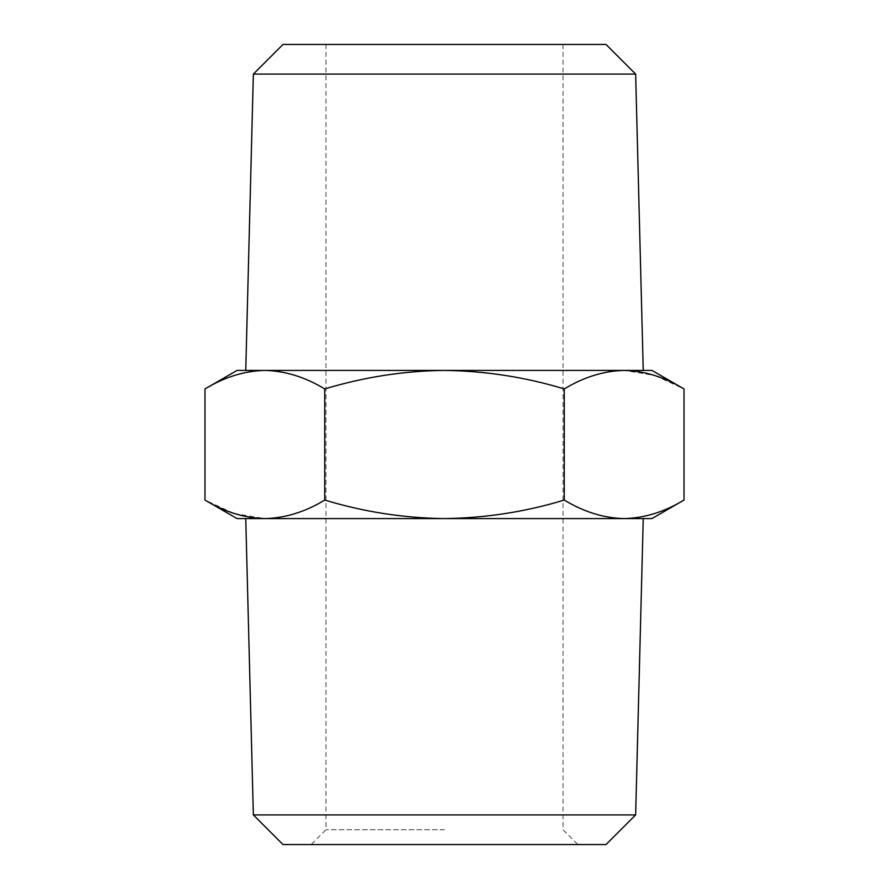<?xml version="1.0" encoding="UTF-8"?>
<svg xmlns="http://www.w3.org/2000/svg" width="889" height="889" viewBox="0 0 889 889"><rect width="100%" height="100%" fill="white"/><g stroke="black" fill="none" stroke-linecap="round" stroke-linejoin="round"><path stroke-width="0.67" stroke-dasharray="4.45 3.33" d="M282.991 844.55L606.009 844.55M444.5 829.737L325.963 829.737L444.5 829.737M282.991 44.45L606.009 44.45M253.354 74.087L635.646 74.087M245.753 370.413L264.855 370.413C285.269 370.913 305.238 377.092 324.741 388.949L324.741 500.051C305.183 511.92 285.225 518.098 264.855 518.587L643.247 518.587M253.354 814.913L635.646 814.913M684.019 500.051C664.472 511.92 644.514 518.098 624.145 518.587L651.937 518.587M624.145 518.587C603.731 518.087 583.762 511.908 564.259 500.051C525.499 511.864 485.583 518.031 444.5 518.587C403.928 518.12 364.012 511.942 324.741 500.051M237.063 518.587L264.855 518.587L234.64 513.598M233.574 513.253L204.981 500.051M324.741 388.949C364.012 377.058 403.928 370.88 444.5 370.413C485.583 370.969 525.499 377.136 564.259 388.949L564.259 500.051M564.259 388.949C583.817 377.08 603.775 370.902 624.145 370.413L654.36 375.402M655.426 375.747L684.019 388.949M204.981 388.949C224.528 377.08 244.486 370.902 264.855 370.413L651.937 370.413M237.063 370.413L264.855 370.413M245.753 518.587L264.855 518.587M444.5 844.55L577.85 844.55L444.5 844.55M624.145 370.413L643.247 370.413M444.5 44.45L563.037 44.45L444.5 44.45M325.963 44.45L325.963 829.737L311.15 844.55M563.037 44.45L563.037 829.737L577.85 844.55"/><path stroke-width="1.33" d="M253.354 74.087L282.991 44.45L606.009 44.45L635.646 74.087L253.354 74.087L245.753 370.413L264.855 370.413C244.442 370.913 224.484 377.092 204.981 388.949L204.981 500.051C224.528 511.92 244.486 518.098 264.855 518.587L237.063 518.587L204.981 500.051M253.354 814.913L282.991 844.55L606.009 844.55L635.646 814.913L253.354 814.913L245.753 518.587L264.855 518.587C285.269 518.087 305.238 511.908 324.741 500.051C364.012 511.942 403.928 518.12 444.5 518.587C485.583 518.031 525.499 511.864 564.259 500.051C583.817 511.92 603.775 518.098 624.145 518.587L264.855 518.587M635.646 814.913L643.247 518.587L624.145 518.587C644.558 518.087 664.516 511.908 684.019 500.051L684.019 388.949C664.472 377.08 644.514 370.902 624.145 370.413C603.731 370.913 583.762 377.092 564.259 388.949L564.259 500.051M684.019 500.051L651.937 518.587L624.145 518.587M234.64 513.598L233.574 513.253M654.36 375.402L655.426 375.747M564.259 388.949C525.499 377.136 485.583 370.969 444.5 370.413C403.928 370.88 364.012 377.058 324.741 388.949L324.741 500.051M324.741 388.949C305.183 377.08 285.225 370.902 264.855 370.413L237.063 370.413L204.981 388.949M684.019 388.949L651.937 370.413L264.855 370.413M635.646 74.087L643.247 370.413L624.145 370.413"/></g></svg>
